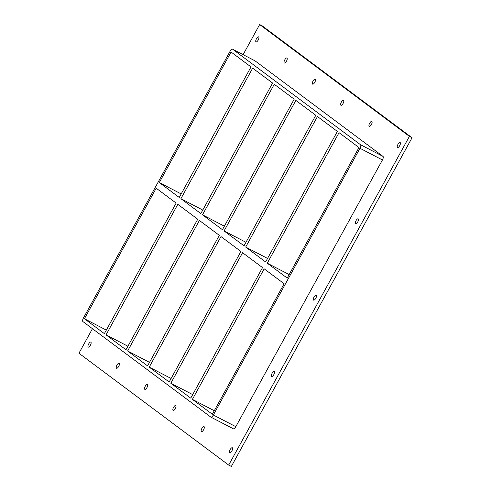 <?xml version="1.0" encoding="UTF-8"?>
<svg xmlns="http://www.w3.org/2000/svg" width="491" height="491" viewBox="0 0 491 491"><rect width="100%" height="100%" fill="white"/><g stroke="black" fill="none" stroke-linecap="round" stroke-linejoin="round"><path stroke-width="0.74" d="M231.887 450.898A2.817 1.074 117.4 0 1 229.72 452.751A2.817 1.074 117.4 0 1 230.15 449.603A2.817 1.074 117.4 0 1 232.317 447.749A2.817 1.074 117.4 0 1 231.887 450.898M273.837 374.59A2.817 1.074 117.4 0 1 271.67 376.444A2.817 1.074 117.4 0 1 272.1 373.295A2.817 1.074 117.4 0 1 274.266 371.442A2.817 1.074 117.4 0 1 273.837 374.59M315.787 298.289A2.817 1.074 117.4 0 1 313.62 300.142A2.817 1.074 117.4 0 1 314.05 296.987A2.817 1.074 117.4 0 1 316.216 295.14A2.817 1.074 117.4 0 1 315.787 298.289M357.736 221.981A2.817 1.074 117.4 0 1 355.57 223.835A2.817 1.074 117.4 0 1 356 220.686A2.817 1.074 117.4 0 1 358.166 218.833A2.817 1.074 117.4 0 1 357.736 221.981M371.392 124.548A2.817 1.074 117.4 0 1 369.22 126.402A2.817 1.074 117.4 0 1 369.649 123.253A2.817 1.074 117.4 0 1 371.822 121.4A2.817 1.074 117.4 0 1 371.392 124.548M203.593 429.766A2.817 1.074 117.4 0 1 201.427 431.62A2.817 1.074 117.4 0 1 201.856 428.471A2.817 1.074 117.4 0 1 204.023 426.618A2.817 1.074 117.4 0 1 203.593 429.766M343.092 103.417A2.817 1.074 117.4 0 1 340.926 105.27A2.817 1.074 117.4 0 1 341.355 102.122A2.817 1.074 117.4 0 1 343.522 100.268A2.817 1.074 117.4 0 1 343.092 103.417M175.299 408.635A2.817 1.074 117.4 0 1 173.133 410.488A2.817 1.074 117.4 0 1 173.562 407.34A2.817 1.074 117.4 0 1 175.729 405.486A2.817 1.074 117.4 0 1 175.299 408.635M314.799 82.285A2.817 1.074 117.4 0 1 312.632 84.139A2.817 1.074 117.4 0 1 313.062 80.99A2.817 1.074 117.4 0 1 315.228 79.137A2.817 1.074 117.4 0 1 314.799 82.285M146.999 387.509A2.817 1.074 117.4 0 1 144.833 389.357A2.817 1.074 117.4 0 1 145.262 386.208A2.817 1.074 117.4 0 1 147.429 384.355A2.817 1.074 117.4 0 1 146.999 387.509M286.499 61.16A2.817 1.074 117.4 0 1 284.332 63.008A2.817 1.074 117.4 0 1 284.762 59.859A2.817 1.074 117.4 0 1 286.928 58.006A2.817 1.074 117.4 0 1 286.499 61.16M118.705 366.378A2.817 1.074 117.4 0 1 116.539 368.232A2.817 1.074 117.4 0 1 116.968 365.077A2.817 1.074 117.4 0 1 119.135 363.23A2.817 1.074 117.4 0 1 118.705 366.378M90.412 345.247A2.817 1.074 117.4 0 1 88.239 347.1A2.817 1.074 117.4 0 1 88.668 343.952A2.817 1.074 117.4 0 1 90.841 342.098A2.817 1.074 117.4 0 1 90.412 345.247M399.686 145.68A2.817 1.074 117.4 0 1 397.52 147.527A2.817 1.074 117.4 0 1 397.949 144.379A2.817 1.074 117.4 0 1 400.116 142.531A2.817 1.074 117.4 0 1 399.686 145.68M258.205 40.029A2.817 1.074 117.4 0 1 256.038 41.882A2.817 1.074 117.4 0 1 256.468 38.728A2.817 1.074 117.4 0 1 258.634 36.88A2.817 1.074 117.4 0 1 258.205 40.029M202.777 210.056L180.897 198.695L252.662 68.157L272.603 83.047L200.837 213.585L180.897 198.695M106.038 334.874L177.803 204.33L197.738 219.219L125.978 349.764L106.038 334.874L127.918 346.235M251.011 66.923L179.246 197.462L159.305 182.572L231.071 52.034L251.011 66.923M84.44 318.745L156.206 188.206L176.146 203.096L104.38 333.635L84.44 318.745L106.32 330.105M224.375 226.185L202.495 214.825L274.26 84.28L294.195 99.17L222.435 229.714L202.495 214.825M127.629 350.997L199.395 220.459L219.336 235.349L147.57 365.887L127.629 350.997L149.51 362.358M245.966 242.309L224.086 230.948L295.852 100.409L315.793 115.299L244.027 245.838L224.086 230.948M149.227 367.121L220.987 236.582L240.928 251.472L169.162 382.01L149.227 367.121L171.107 378.481M267.564 258.438L245.684 247.071L317.45 116.533L337.385 131.422L265.619 261.961L245.684 247.071M170.819 383.25L242.585 252.705L262.525 267.601L190.76 398.14L170.819 383.25L192.699 394.611M210.94 417.154L233.274 428.747A3.222 1.228 -62.6 0 0 233.335 428.79A3.222 1.228 -62.6 0 0 235.815 426.673L213.346 415.005A3.222 1.228 117.4 0 1 210.866 417.123A3.222 1.228 117.4 0 1 210.805 417.08L82.893 321.562A3.222 1.228 117.4 0 1 83.452 318.002L230.076 51.291A3.222 1.228 117.4 0 1 232.556 49.174A3.222 1.228 117.4 0 1 232.617 49.21L255.087 60.878A3.222 1.228 -62.6 0 0 255.019 60.841A3.222 1.228 -62.6 0 0 254.952 60.81M213.346 415.005L359.977 148.288L382.44 159.956A3.222 1.228 -62.6 0 0 382.998 156.396L255.087 60.878M382.998 156.396L360.529 144.735A3.222 1.228 117.4 0 1 359.977 148.288M360.529 144.735L232.617 49.21M287.217 278.09L267.276 263.201L339.042 132.662L358.982 147.552L287.217 278.09M284.117 283.724L212.351 414.263L192.411 399.373L264.176 268.835L284.117 283.724M159.305 182.572L181.185 193.933M267.276 263.201L289.156 274.561M214.291 410.734L192.411 399.373M92.449 328.7L78.947 353.25L228.702 465.075L409.408 136.381L259.653 24.55L243.106 54.654M235.815 426.673L382.44 159.956M228.702 465.075L231.347 466.45L412.053 137.75L262.298 25.925L259.653 24.55M412.053 137.75L409.408 136.381M232.556 49.174L255.019 60.841M233.335 428.79L210.866 417.123"/></g></svg>
